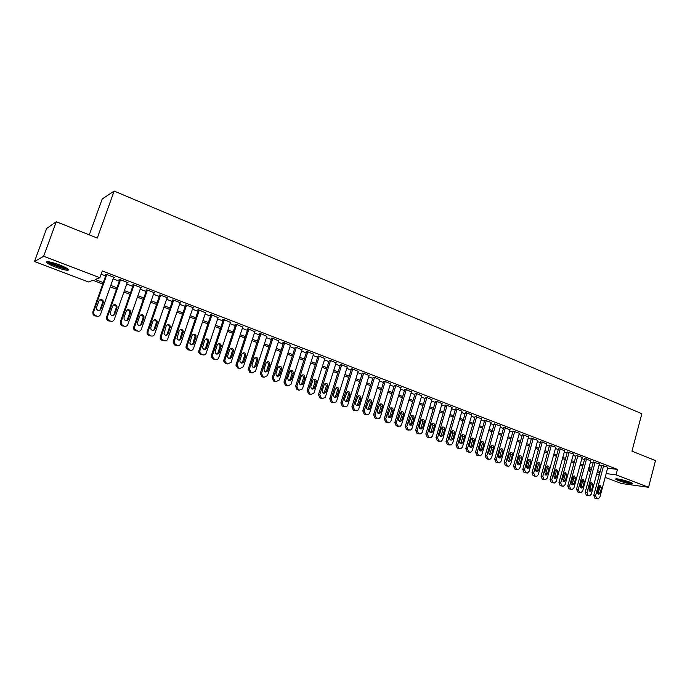 <?xml version="1.0" encoding="UTF-8"?>
<svg xmlns="http://www.w3.org/2000/svg" width="690" height="690" viewBox="0 0 690 690"><rect width="100%" height="100%" fill="white"/><g stroke="black" fill="none" stroke-linecap="round" stroke-linejoin="round"><path stroke-width="1.03" d="M59.607 264.951C67.284 268.065 69.992 269.842 67.715 270.282C65.084 270.161 60.996 269.074 55.424 267.021C47.705 263.916 44.979 262.122 47.239 261.648C49.887 261.786 54.01 262.881 59.607 264.951M629.91 482.129C632.385 483.095 633.222 483.673 632.402 483.854C629.22 483.768 624.588 482.672 618.507 480.568C615.998 479.593 615.152 479.015 615.98 478.825C619.154 478.912 623.803 480.016 629.91 482.129M89.286 234.876L102.198 199.005L114.143 191.061L641.847 413.715L631.971 451.191L655.5 460.566L648.566 487.287L621.328 483.483L605.164 477.368M599.213 475.117L596.66 474.151M590.683 471.891L589.415 471.408L590.761 471.589M590.053 469.01L589.415 471.408M102.776 284.004L92.969 280.278L88.475 281.943L34.5 261.527L43.651 256.257L99.869 277.734L95.125 279.485L103.276 282.589M43.651 256.257L56.287 221.732L46.627 228.502L34.5 261.527M113.522 277.682L114.402 277.406L106.165 274.24L105.354 274.542L106.044 274.81M127.124 282.9L127.986 282.633L119.853 279.502L119.008 279.786L119.68 280.045M140.579 288.032L141.424 287.79L133.386 284.703L132.497 284.97L133.17 285.229M153.879 293.112L154.698 292.896L146.754 289.843L145.832 290.093L146.496 290.352M167.014 298.123L167.817 297.942L159.959 294.923L159.011 295.156L159.666 295.406M180.004 303.091L180.789 302.927L173.026 299.943L172.034 300.159L172.681 300.409M192.838 307.999L193.605 307.852L185.929 304.902L184.911 305.109L185.558 305.351M205.525 312.855L198.694 309.81L197.642 310L198.28 310.241M218.075 317.659L211.312 314.666L210.234 314.838L210.855 315.08M230.477 322.403L223.784 319.461L222.672 319.617L223.293 319.858M242.733 327.103L236.118 324.197L234.98 324.343L235.592 324.576M254.86 331.752L248.314 328.889L247.149 329.018L247.753 329.251M266.858 336.341L260.372 333.529L259.181 333.641L259.776 333.874M278.708 340.886L272.3 338.109L271.075 338.212L271.67 338.436M290.438 345.388L284.09 342.645L282.848 342.732L283.426 342.956M302.039 349.83L295.76 347.13L295.061 347.424M313.51 354.229L307.3 351.564L306.567 351.848M324.861 358.584L318.711 355.954L317.952 356.221M336.09 362.888L330.001 360.292L329.216 360.551M347.191 367.149L341.171 364.587L340.36 364.829M358.188 371.367L352.219 368.839L351.374 369.064M369.055 375.541L363.156 373.04L362.285 373.255M379.811 379.673L373.971 377.197L373.074 377.396M390.462 383.752L384.675 381.32L383.752 381.501M400.994 387.797L395.275 385.391L394.318 385.563M411.421 391.799L405.755 389.419L404.78 389.583M421.737 395.758L416.13 393.412L415.13 393.559M431.949 399.683L426.403 397.354L425.376 397.492M442.057 403.564L436.563 401.261L435.511 401.39M452.062 407.402L446.62 405.134L445.55 405.246M461.972 411.206L456.582 408.963L455.486 409.058M471.779 414.975L466.44 412.749L465.319 412.836M481.482 418.701L475.056 416.579M491.09 422.392L484.699 420.288M500.612 426.041L494.247 423.953M510.031 429.663L503.7 427.584M519.363 433.242L513.058 431.181M528.6 436.796L522.321 434.743M537.743 440.306L531.498 438.262M546.808 443.791L540.589 441.755M555.778 447.232L549.594 445.214M564.67 450.648L558.512 448.638M573.476 454.029L567.344 452.036M582.196 457.375L576.09 455.391M590.83 460.696L584.758 458.721M599.386 463.982L593.34 462.024M607.605 468.2L617.472 469.407L102.284 270.937L99.869 277.734M101.128 274.197L105.639 275.931M113.126 278.803L119.292 281.166M126.736 284.021L132.782 286.341M140.182 289.179L146.108 291.456M153.473 294.276L159.287 296.51M166.601 299.322L172.31 301.504M179.59 304.299L185.187 306.446M192.424 309.224L197.909 311.328M205.111 314.088L210.493 316.158M217.652 318.901L222.93 320.928M230.055 323.662L235.238 325.646M242.319 328.371L247.399 330.312M254.446 333.02L259.431 334.935M266.435 337.617L271.325 339.497M278.294 342.171L283.09 344.008M290.024 346.665L294.725 348.476M301.625 351.124L306.239 352.892M313.105 355.523L317.624 357.256M324.455 359.878L328.889 361.577M335.685 364.182L340.032 365.855M346.794 368.443L351.063 370.082M357.782 372.66L361.965 374.273M368.658 376.835L372.764 378.413M379.422 380.966L383.442 382.51M390.066 385.046L394.016 386.564M400.605 389.091L404.478 390.575M411.033 393.093L414.828 394.551M421.357 397.052L425.075 398.484M431.569 400.968L435.218 402.373M441.678 404.849L445.257 406.22M451.691 408.687L455.202 410.033M461.593 412.491L465.034 413.81M471.399 416.251L474.78 417.545M481.111 419.977L484.423 421.245M490.728 423.669L493.971 424.911M500.241 427.317L503.424 428.542M509.668 430.931L512.791 432.13M519.001 434.51L522.054 435.683M528.247 438.055L531.24 439.211M537.398 441.574L540.33 442.695M546.463 445.05L549.335 446.154M555.433 448.491L558.253 449.57M564.325 451.898L567.085 452.959M573.131 455.279L575.84 456.314M581.851 458.626L584.508 459.643M590.493 461.938L593.09 462.938M599.058 465.224L601.594 466.199M607.864 467.242L601.844 465.293M56.287 221.732L97.29 238.067L114.143 191.061M617.472 469.407L616.023 474.858L648.566 487.287M606.174 473.582L616.023 474.858M110.779 285.436L116.955 287.79M124.416 290.628L130.47 292.931M137.888 295.751L143.831 298.011M151.205 300.814L157.035 303.031M164.367 305.825L170.085 307.999M177.373 310.767L182.988 312.906M190.242 315.666L195.736 317.754M202.955 320.496L208.346 322.549M215.522 325.283L220.809 327.293M227.95 330.01L233.134 331.976M240.232 334.676L245.321 336.616M252.385 339.299L257.379 341.196M264.399 343.87L269.298 345.733M276.285 348.39L281.08 350.218M288.032 352.857L292.741 354.651M299.658 357.282L304.273 359.041M311.156 361.655L315.684 363.38M322.523 365.985L326.974 367.675M333.779 370.263L338.135 371.919M344.905 374.498L349.183 376.119M355.919 378.681L360.111 380.276M366.813 382.829L370.927 384.39M377.594 386.926L381.63 388.461M388.263 390.988L392.213 392.489M398.82 394.999L402.701 396.474M409.265 398.975L413.069 400.424M419.606 402.908L423.332 404.323M429.836 406.798L433.493 408.187M439.97 410.654L443.549 412.016M449.992 414.466L453.511 415.803M459.92 418.244L463.37 419.555M469.743 421.978L473.124 423.263M479.472 425.678L482.784 426.938M489.098 429.344L492.35 430.577M498.637 432.966L501.82 434.183M508.073 436.563L511.195 437.745M517.422 440.116L520.484 441.281M526.677 443.636L529.678 444.774M535.845 447.12L538.786 448.241M544.928 450.579L547.808 451.674M553.915 453.994L556.744 455.072M562.824 457.384L565.593 458.436M571.648 460.739L574.356 461.774M580.385 464.06L583.033 465.069M589.036 467.354L591.641 468.346M597.609 470.615L600.153 471.581M599.852 472.728L597.298 471.762M591.33 469.493L588.725 468.51M582.722 466.224L580.066 465.224M574.037 462.93L571.329 461.903M565.274 459.6L562.505 458.548M556.416 456.245L553.596 455.167M547.481 452.847L544.6 451.752M538.459 449.423L535.518 448.302M529.351 445.964L526.349 444.826M520.148 442.471L517.086 441.307M510.859 438.944L507.736 437.753M501.475 435.381L498.292 434.174M492.005 431.785L488.753 430.551M482.439 428.154L479.119 426.894M472.771 424.479L469.39 423.194M463.007 420.779L459.557 419.468M453.149 417.036L449.63 415.699M443.187 413.25L439.599 411.887M433.13 409.429L429.465 408.04M422.961 405.573L419.227 404.15M412.698 401.675L408.885 400.226M402.322 397.733L398.44 396.258M391.834 393.748L387.875 392.248M381.242 389.729L377.206 388.194M370.539 385.667L366.416 384.106M359.714 381.561L355.523 379.966M348.786 377.404L344.5 375.783M337.729 373.212L333.373 371.556M326.56 368.969L322.118 367.278M315.27 364.682L310.741 362.966M303.859 360.353L299.236 358.593M292.319 355.971L287.609 354.177M280.657 351.538L275.853 349.718M268.867 347.061L263.968 345.207M256.939 342.533L251.945 340.636M244.881 337.962L239.792 336.021M232.685 333.33L227.493 331.355M220.36 328.647L215.064 326.637M207.888 323.912L202.489 321.868M195.27 319.125L189.776 317.038M182.514 314.278L176.907 312.147M169.611 309.379L163.892 307.205M156.552 304.419L150.722 302.211M143.347 299.408L137.405 297.149M129.979 294.337L123.924 292.034M116.455 289.196L110.279 286.85M597.126 472.409L599.843 472.762M113.755 277.156L113.565 277.699M607.89 467.13L599.852 497.283L598.135 498.939L596.712 498.542L595.591 495.722L603.664 465.509M601.87 465.181L593.78 495.437L595.591 495.722M600.136 493.065L598.782 494.385L597.411 492.065L598.808 486.812L600.136 485.51L601.533 487.83L600.136 493.065L598.316 492.789L597.669 493.816M599.446 485.803L599.714 487.554L598.316 492.789M596.272 498.637L594.901 498.24L593.78 495.437M631.281 482.69C628.297 482.483 624.364 481.534 619.491 479.835L617.377 478.869M619.689 479.24L629.082 481.818M616.644 478.808L618.766 479.731C623.924 481.551 628.323 482.646 631.945 483.017M67.335 268.557L67.292 268.574C65.481 269.393 51.474 264.615 48.723 262.226L48.231 261.717M50.008 262.019C54.967 264.788 60.228 266.676 65.783 267.668M47.369 261.829C50.275 264.339 64.506 269.393 68.034 269.186L68.181 269.178M599.42 463.878L591.304 494.152L589.588 495.808L588.13 495.411L586.992 492.574L595.151 462.231M593.366 461.912L585.198 492.289L586.992 492.574M591.589 489.917L590.235 491.237L588.829 488.9L590.252 483.63L591.572 482.327L592.995 484.656L591.589 489.917L589.778 489.641L589.113 490.685M590.899 482.603L591.192 484.389L589.778 489.641M587.725 495.524L586.327 495.118L585.198 492.289M590.864 460.584L582.662 490.995L580.954 492.651L579.462 492.246L578.315 489.4L586.552 458.928M584.784 458.609L576.53 489.124L578.315 489.4M582.955 486.735L581.601 488.054L580.178 485.717L581.601 480.421L582.921 479.11L584.378 481.456L582.955 486.735L581.161 486.467L580.471 487.52M582.274 479.377L582.584 481.197L581.161 486.467M579.1 492.367L577.677 491.961L576.53 489.124M582.222 457.263L573.951 487.804L572.243 489.46L570.716 489.055L569.561 486.191L577.875 455.59M576.124 455.279L567.784 485.924L569.561 486.191M574.244 483.526L572.89 484.846L571.432 482.491L572.881 477.178L574.192 475.867L575.676 478.222L574.244 483.526L572.459 483.259L571.751 484.328M573.571 476.117L573.899 477.963L572.459 483.259M570.389 489.184L568.94 488.779L567.784 485.924M573.502 453.908L565.144 484.578L563.445 486.243L561.884 485.838L560.72 482.957L569.112 452.226M567.37 451.916L558.952 482.69L560.72 482.957M565.446 480.283L564.101 481.611L562.609 479.24L564.066 473.901L565.377 472.59L566.895 474.953L565.446 480.283L563.678 480.024L562.945 481.111M564.782 472.831L565.127 474.711L563.678 480.024M561.591 485.976L560.125 485.562L558.952 482.69M564.705 450.527L556.261 481.327L554.562 482.991L552.966 482.586L551.793 479.688L560.271 448.828M558.546 448.517L550.042 479.429L551.793 479.688M556.563 477.014L555.226 478.334L553.699 475.953L555.174 470.597L556.476 469.278L558.029 471.658L556.563 477.014L554.812 476.764L554.061 477.851M555.907 469.511L556.269 471.417L554.812 476.764M552.716 482.733L551.215 482.319L550.042 479.429M555.812 447.111L547.291 478.041L545.6 479.705L543.962 479.3L542.78 476.385L551.336 445.386M549.628 445.093L541.038 476.135L542.78 476.385M547.593 473.702L546.264 475.031L544.703 472.641L546.195 467.259L547.481 465.94C548.731 466 549.266 466.802 549.076 468.329L547.593 473.702L545.85 473.461L545.083 474.573M546.946 466.164L547.334 468.096L545.85 473.461M543.755 479.464L542.228 479.041L541.038 476.135M546.842 443.661L538.235 474.729L536.553 476.393L534.879 475.979L533.672 473.055L542.323 441.928M540.624 441.635L531.956 472.814L533.672 473.055M538.545 470.373L537.217 471.701C535.966 471.624 535.431 470.822 535.621 469.295L537.13 463.887L538.407 462.576C539.684 462.619 540.227 463.413 540.037 464.974L538.545 470.373L536.811 470.132L536.027 471.253M537.898 462.783L538.312 464.75L536.811 470.132M534.698 476.152L533.154 475.729L531.956 472.814M537.786 440.177L529.092 471.374L527.427 473.047L525.694 472.633L524.486 469.692L533.223 438.426M531.542 438.133L522.779 469.45L524.486 469.692M529.403 467.001L528.091 468.329C526.806 468.268 526.263 467.466 526.453 465.914L527.971 460.489L529.239 459.169C530.541 459.195 531.102 459.997 530.912 461.575L529.403 467.001L527.686 466.768L526.875 467.906M528.764 459.368L529.195 461.36L527.686 466.768M525.564 472.814L523.986 472.391L522.779 469.45M528.635 436.658L519.855 467.993L518.207 469.666L516.431 469.252L515.206 466.293L524.029 434.89M522.365 434.605L513.515 466.061L515.206 466.293M520.165 463.602L518.871 464.922C517.56 464.888 517 464.077 517.19 462.498L518.725 457.047L519.975 455.736C521.312 455.745 521.882 456.547 521.692 458.151L520.165 463.602L518.466 463.378L517.638 464.517M519.536 455.918L519.993 457.944L518.466 463.378M516.336 469.45L514.731 469.01L513.515 466.061M519.398 433.113L510.531 464.577L508.892 466.25L507.072 465.836L505.83 462.861L514.749 431.319M513.093 431.043L504.157 462.636L505.83 462.861M510.841 460.161L509.565 461.489C508.22 461.472 507.65 460.661 507.84 459.057L509.393 453.58L510.626 452.269C511.989 452.252 512.575 453.063 512.385 454.693L510.841 460.161L509.16 459.945L508.306 461.101M510.22 452.433L510.704 454.494L509.16 459.945M507.021 466.043L505.391 465.603L504.157 462.636M510.065 429.525L501.113 461.136L499.5 462.8L497.619 462.386L496.369 459.393L505.373 427.714M503.734 427.446L494.704 459.178L496.369 459.393M501.432 456.694L500.164 458.013C498.792 458.022 498.206 457.203 498.396 455.573L499.957 450.07L501.173 448.767C502.57 448.733 503.174 449.544 502.984 451.2L501.432 456.694L499.758 456.487L498.887 457.651M500.811 448.923L501.32 451.001L499.758 456.487M497.619 462.611L495.955 462.162L494.704 459.178M500.647 425.903L491.599 457.651L490.012 459.316L488.072 458.902L486.804 455.892L495.903 424.074M494.282 423.807L485.165 455.685L486.804 455.892M491.918 453.192L490.676 454.512C489.279 454.538 488.667 453.718 488.856 452.062L490.435 446.534L491.634 445.231C493.057 445.171 493.678 445.982 493.497 447.672L491.918 453.192L490.271 452.985L489.374 454.167M491.306 445.369L491.841 447.482L490.271 452.985M488.115 459.135L486.424 458.695L485.165 455.685M491.133 422.246L481.991 454.132L480.43 455.788L478.429 455.391L477.152 452.364L486.338 420.4M484.742 420.141L475.522 452.157L477.152 452.364M482.319 449.647L481.094 450.967C479.662 451.018 479.041 450.199 479.222 448.509L480.818 442.954L481.991 441.66C483.449 441.574 484.087 442.385 483.906 444.11L482.319 449.647L480.68 449.457L479.766 450.648M481.706 441.781L482.267 443.929L480.68 449.457M478.524 455.633L476.799 455.184L475.522 452.157M481.525 418.545L472.288 450.579L470.761 452.226L468.683 451.838L467.397 448.793L476.686 416.691M475.1 416.432L465.793 448.595L467.397 448.793M472.616 446.076L471.425 447.387C469.95 447.465 469.312 446.646 469.493 444.921L471.106 439.349L472.245 438.064C473.737 437.934 474.401 438.754 474.228 440.505L472.616 446.076L471.003 445.895L470.062 447.094M472.012 438.159L472.598 440.341L471.003 445.895M468.838 452.088L467.078 451.639L465.793 448.595M471.822 414.819L462.49 446.991L460.989 448.629L458.85 448.241L457.548 445.179L466.932 412.939M465.362 412.68L455.961 444.998L457.548 445.179M462.818 442.463L461.653 443.765C460.152 443.886 459.488 443.058 459.661 441.298L461.291 435.701L462.404 434.424C463.93 434.26 464.611 435.079 464.439 436.873L462.818 442.463L461.222 442.29L460.264 443.498M462.222 434.502L462.835 436.71L461.222 442.29M459.048 448.509L457.254 448.052L455.961 444.998M462.015 411.05L452.588 443.368L451.131 444.99L448.914 444.619L447.603 441.54L457.073 409.153M455.529 408.903L446.025 441.367L447.603 441.54M452.925 438.814L451.795 440.108C450.242 440.263 449.561 439.444 449.733 437.641L451.381 432.018L452.459 430.758C454.029 430.551 454.727 431.362 454.563 433.199L452.925 438.814L451.338 438.65L450.363 439.866M452.33 430.81L452.976 433.044L451.338 438.65M449.164 444.895L447.336 444.438L446.025 441.367M452.114 407.238L442.583 439.703L441.177 441.315L438.875 440.953L437.546 437.857L447.12 405.323M445.593 405.082L435.994 437.693L437.546 437.857M442.928 435.131L441.833 436.408C440.246 436.606 439.539 435.787 439.703 433.95L441.367 428.292L442.402 427.05C444.015 426.8 444.74 427.61 444.584 429.49L442.928 435.131L441.359 434.976L440.358 436.201M442.342 427.076L443.014 429.344L441.359 434.976M439.185 441.246L437.313 440.781L435.994 437.693M442.109 403.391L432.483 436.002L431.129 437.589L428.731 437.253L427.395 434.139L437.072 401.459M435.562 401.218L425.851 433.984L427.395 434.139M432.828 431.414L431.776 432.665C430.146 432.915 429.413 432.095 429.568 430.215L431.25 424.531L432.242 423.315C433.898 423.005 434.648 423.815 434.502 425.739L432.828 431.414L431.276 431.259L430.258 432.501M432.242 423.306L432.949 425.609L431.276 431.259M429.102 437.555L427.188 437.089L425.851 433.984M432 399.51L422.271 432.268L420.978 433.829L418.485 433.518L417.131 430.379L426.912 397.552M425.428 397.319L415.613 430.232L417.131 430.379M422.625 427.653L421.616 428.878C419.943 429.189 419.184 428.378 419.33 426.437L421.029 420.736L421.97 419.537C423.669 419.175 424.454 419.977 424.315 421.952L422.625 427.653L421.09 427.507L420.055 428.757M422.047 419.503L422.78 421.832L421.09 427.507M418.916 433.829L416.958 433.363L415.613 430.232M421.788 395.586L411.964 428.49L410.731 430.017L408.126 429.741L406.764 426.584L416.648 393.611M415.182 393.378L405.263 426.446L406.764 426.584M412.31 423.85L411.361 425.057C409.644 425.428 408.851 424.617 408.989 422.625L411.594 415.734C413.336 415.302 414.147 416.096 414.026 418.131L412.31 423.85L410.8 423.72L409.739 424.98M411.74 415.656L412.508 418.011L410.8 423.72M408.627 430.068L406.626 429.594L405.263 426.446M411.473 391.618L401.537 424.678L400.381 426.161L397.673 425.928L396.293 422.754L406.281 389.617M404.832 389.393L394.809 422.625L396.293 422.754M401.899 420.012L401.002 421.185C399.234 421.625 398.415 420.822 398.535 418.778L401.097 411.896C402.891 411.387 403.736 412.172 403.624 414.267L401.899 420.012L400.407 419.891L399.32 421.159M401.321 411.766L402.132 414.155L400.407 419.891M398.225 426.265L396.189 425.79L394.809 422.625M401.054 387.608L391.006 420.822L389.936 422.254L387.099 422.064L385.701 418.873L395.801 385.589M394.378 385.374L384.244 418.752L385.701 418.873M391.368 416.13L390.549 417.26C388.729 417.786 387.866 416.993 387.978 414.88L390.488 408.023C392.334 407.419 393.205 408.204 393.119 410.36L391.368 416.13L389.902 416.018L388.798 417.295M390.799 407.842L391.644 410.265L389.902 416.018M387.728 422.418L385.632 421.944L384.244 418.752M390.523 383.562L380.371 416.924L379.388 418.304L376.412 418.175L375.006 414.957L385.21 381.518M383.812 381.303L373.566 414.854L375.006 414.957M380.733 412.215L379.983 413.293C378.111 413.914 377.223 413.138 377.309 410.947L379.767 404.116C381.656 403.417 382.571 404.185 382.502 406.41L380.733 412.215L379.284 412.111L378.163 413.388M380.164 403.874L381.044 406.324L379.284 412.111M377.111 418.528L374.972 418.054L373.566 414.854M379.88 379.466L369.616 412.982L368.736 414.293L365.622 414.233L364.199 410.998L374.515 377.404M373.135 377.197L362.776 410.904L364.199 410.998M369.987 408.247L369.314 409.265C367.39 409.998 366.459 409.23 366.519 406.971L368.926 400.174C370.858 399.372 371.807 400.122 371.772 402.425L369.987 408.247L368.555 408.161L367.416 409.446M369.417 399.864L370.34 402.348L368.555 408.161M366.39 414.604L364.199 414.129L362.776 410.904M369.124 375.334L358.748 409.006L357.972 410.222L354.712 410.257L353.271 406.997L363.699 373.247M362.345 373.04L351.874 406.91L353.271 406.997M359.119 404.245L358.533 405.194C356.566 406.048 355.591 405.297 355.617 402.96L357.963 396.215C359.947 395.284 360.93 396.008 360.922 398.397L359.119 404.245L357.713 404.168L356.558 405.461M358.559 395.819L359.516 398.328L357.713 404.168M355.557 410.636L353.315 410.153L351.874 406.91M358.248 371.151L347.769 404.987L347.105 406.091L344.793 406.634L343.68 406.229L342.231 402.96L352.771 369.047M351.443 368.848L340.86 402.882L342.231 402.96M348.139 400.2L347.639 401.054C345.621 402.046 344.612 401.33 344.603 398.898L346.88 392.213C348.907 391.144 349.934 391.851 349.968 394.318L348.139 400.2L346.76 400.131L345.578 401.433M347.579 391.722L348.579 394.266L346.76 400.131M344.612 406.626L342.309 406.143L340.86 402.882M347.26 366.933L336.668 400.916L336.116 401.899L333.658 402.572L332.537 402.166L331.071 398.872L341.723 364.803M340.429 364.605L329.716 398.803L331.071 398.872M337.048 396.112L336.634 396.862C334.581 398.009 333.52 397.319 333.468 394.792L335.676 388.185C337.738 386.969 338.807 387.633 338.885 390.204L337.048 396.112L335.685 396.051L334.486 397.362M336.478 387.582L337.522 390.161L335.685 396.051M333.546 402.563L331.183 402.089L329.716 398.803M336.159 362.664L325.447 396.81L325.016 397.638L322.403 398.466L321.273 398.052L319.789 394.74L330.562 360.508M329.285 360.318L318.461 394.68L319.789 394.74M325.827 391.98L325.507 392.61C323.42 393.93 322.325 393.274 322.213 390.644L324.36 384.132C326.448 382.743 327.56 383.373 327.69 386.038L325.827 391.98L324.49 391.929L323.274 393.248M325.257 383.399L326.353 386.012L324.49 391.929M322.368 398.466L319.944 397.992L318.461 394.68M324.938 358.352L314.097 392.662L313.795 393.317L311.026 394.318L309.888 393.895L308.387 390.566L319.28 356.169M318.03 355.98L307.085 390.523L308.387 390.566M314.493 387.797L314.261 388.298C312.147 389.798 311.009 389.186 310.836 386.452L312.915 380.043C315.028 378.474 316.175 379.069 316.374 381.837L314.493 387.797L313.174 387.763L311.94 389.082M313.916 379.172L315.054 381.812L313.174 387.763M311.052 394.326L308.577 393.843L307.085 390.523M313.588 353.987L302.436 388.927L299.529 390.117L298.373 389.695L296.855 386.34L307.869 351.788M306.653 351.598L295.579 386.314L296.855 386.34M303.031 383.58L302.884 383.925C300.762 385.624 299.581 385.055 299.331 382.217L301.358 375.929C303.471 374.161 304.661 374.713 304.937 377.585L303.031 383.58L301.737 383.554L300.486 384.873M302.453 374.903L303.643 377.568L301.737 383.554M299.589 390.143L297.088 389.652L295.579 386.314M302.116 349.571L290.947 384.477L287.903 385.882L286.73 385.451L285.194 382.079L296.338 347.355M295.147 347.165L283.944 382.053L285.194 382.079M291.439 379.302L291.37 379.491C289.257 381.398 288.032 380.88 287.704 377.93L289.688 371.772C291.784 369.805 293.017 370.306 293.371 373.281L291.439 379.302L290.18 379.293L288.912 380.621M290.852 370.582L292.103 373.281L290.18 379.293M288.006 385.917L285.479 385.417L283.944 382.053M290.524 345.121L279.312 379.957L276.147 381.587L274.965 381.156L273.387 377.844L284.677 342.87M283.521 342.689L272.188 377.749L273.413 377.758M279.726 374.989L279.717 374.998C277.656 377.12 276.397 376.662 275.931 373.644L277.906 367.537C280.002 365.415 281.253 365.881 281.675 368.934L279.726 374.989L278.484 374.989L277.207 376.326M279.131 366.218L280.433 368.952L278.484 374.989M276.293 381.639L273.732 381.139L272.188 377.749M278.803 340.61L267.47 375.584L264.261 377.257L263.062 376.818L261.493 373.394L272.895 338.341M271.765 338.152L260.303 373.402L261.493 373.394M267.875 370.625C265.917 372.747 264.624 372.35 264.003 369.443L266.038 363.121C268.048 361.008 269.333 361.422 269.894 364.372L267.875 370.625L266.668 370.634L265.374 371.97M267.28 361.802L268.677 364.406L266.668 370.634M264.261 377.257L261.864 376.809L260.303 373.402M266.944 336.056L255.49 371.194L252.238 372.867L251.031 372.428L249.444 368.986L260.975 333.753M259.871 333.572L248.279 369.003L249.444 368.986M255.904 366.209C254.041 368.313 252.721 367.977 251.945 365.2L254.041 358.662C255.956 356.558 257.267 356.92 257.974 359.757L255.904 366.209L254.714 366.235L253.411 367.572M255.291 357.342L256.792 359.792L254.714 366.235M252.238 372.867L249.858 372.436L248.279 369.003M254.964 331.442L243.372 366.761L240.086 368.434L238.861 367.986L237.119 365.321L237.265 364.527L248.918 329.121M247.857 328.94L236.118 364.553L237.265 364.527M243.786 361.741C242.018 363.837 240.681 363.552 239.775 360.905L241.905 354.151C243.734 352.064 245.062 352.374 245.907 355.083L243.786 361.741L242.63 361.784L241.319 363.13M243.165 352.832L244.752 355.143L242.63 361.784M240.086 368.434L237.722 368.003L235.98 365.346L236.118 364.553M242.846 326.784L231.115 362.276L227.795 363.949L226.562 363.501L224.793 361.043L224.94 360.007L236.73 324.438M235.695 324.257L223.827 360.051L224.94 360.007M231.538 357.23C229.856 359.3 228.502 359.067 227.476 356.558L229.641 349.597C231.374 347.519 232.728 347.777 233.694 350.365L231.538 357.23L230.408 357.282L229.097 358.628M230.9 348.269L232.565 350.434L230.408 357.282M227.795 363.949L225.44 363.527L223.689 361.077L223.827 360.051M230.581 322.075L218.721 357.739C218.049 359.248 216.936 359.809 215.366 359.412L214.116 358.955L212.347 356.696L212.477 355.445L224.405 319.694M223.405 319.513L211.39 355.505L212.477 355.445M219.153 352.668C217.548 354.703 216.177 354.531 215.056 352.142L217.229 344.983C218.894 342.93 220.257 343.137 221.326 345.604L219.153 352.668L218.057 352.728L216.729 354.082M218.497 343.655L220.222 345.69L218.057 352.728M215.366 359.412L213.029 359.007L211.269 356.739L211.39 355.505M218.187 317.305L206.189 353.151C205.508 354.669 204.378 355.229 202.791 354.832L201.523 354.367L199.772 352.28L199.867 350.831L211.934 314.907M210.976 314.718L198.815 350.899L199.867 350.831M206.621 348.045C205.085 350.063 203.714 349.934 202.498 347.674L204.68 340.317C206.267 338.29 207.647 338.454 208.811 340.8L206.621 348.045L205.551 348.122L204.231 349.476M205.939 338.988L207.733 340.895L205.551 348.122M202.791 354.832L200.471 354.427L198.72 352.34L198.815 350.899M205.655 312.484L193.511 348.502C192.821 350.037 191.682 350.598 190.078 350.192L187.059 347.795L187.119 346.164L199.332 310.06M198.41 309.862L186.093 346.242L187.119 346.164M193.95 343.379C192.484 345.362 191.104 345.285 189.81 343.128L191.984 335.599C193.511 333.598 194.891 333.71 196.141 335.952L193.95 343.379L192.915 343.465L191.587 344.819M193.243 334.271L195.097 336.065L192.915 343.465M190.078 350.192L187.766 349.796L186.041 347.872L186.093 346.242M192.967 307.611L180.685 343.81C179.987 345.345 178.831 345.906 177.209 345.492L174.208 343.249L174.216 341.438L186.576 305.153M185.688 304.954L173.233 341.541L174.216 341.438M181.134 338.652C179.719 340.61 178.331 340.567 176.976 338.531L179.141 330.821C180.608 328.845 181.996 328.923 183.316 331.053L181.134 338.652L180.125 338.755L178.805 340.11M180.4 329.501L182.307 331.183L180.125 338.755M177.209 345.492L174.924 345.112L173.225 343.335L173.233 341.541M180.142 302.677L167.713 339.057C167.006 340.601 165.833 341.162 164.194 340.748L161.219 338.626L161.167 336.66L173.673 300.193M172.828 299.986L160.218 336.772L161.167 336.66M168.162 333.874C166.799 335.806 165.419 335.797 164.004 333.856L166.152 325.999C167.567 324.041 168.964 324.084 170.335 326.12L168.162 333.874L165.876 335.34M167.394 324.68L169.361 326.258L169.352 327.681L167.187 333.995M164.194 340.748L161.926 340.368L160.261 338.738L160.218 336.772M167.161 297.692L154.586 334.253C153.879 335.806 152.688 336.366 151.032 335.944L148.074 333.943L147.971 331.83L160.623 295.173M159.821 294.958L147.048 331.959L147.971 331.83M155.043 329.035C153.723 330.95 152.335 330.976 150.877 329.121L150.817 327.483L153.008 321.109C154.379 319.185 155.776 319.194 157.208 321.135L157.234 322.679L155.043 329.035L152.8 330.519M154.241 319.798L156.259 321.29L156.285 322.834L154.103 329.173M151.032 335.944L148.781 335.573L147.151 334.064L147.048 331.959M154.034 292.646L141.312 329.389C140.588 330.95 139.389 331.511 137.707 331.088L134.774 329.182L134.61 326.939L147.418 290.093M146.66 289.869L133.722 327.077L134.61 326.939M141.769 324.145C140.493 326.034 139.104 326.085 137.595 324.317L137.491 322.566L139.716 316.167C141.045 314.261 142.442 314.243 143.917 316.098L143.986 317.754L141.769 324.145L139.578 325.637M140.924 314.864L143.011 316.27L143.072 317.926L140.863 324.3M137.707 331.088L135.473 330.726L133.886 329.32L133.722 327.077M140.751 287.54L127.874 324.473C127.141 326.034 125.925 326.603 124.226 326.163L121.319 324.352L121.095 321.988L134.05 284.961M133.351 284.711L120.241 322.144L121.095 321.988M128.34 319.203C127.098 321.057 125.701 321.143 124.166 319.453L124.01 317.598L126.261 311.164C127.555 309.284 128.952 309.232 130.47 311.018L130.583 312.777L128.34 319.203L126.201 320.686M127.443 309.879L129.599 311.207L129.703 312.958L127.469 319.366M124.226 326.163L122.018 325.818L120.465 324.507L120.241 322.144M127.314 282.365L114.281 319.496C113.539 321.066 112.306 321.635 110.59 321.186L107.7 319.461L107.416 316.977L120.534 279.761M119.879 279.51L106.605 317.159L107.416 316.977M114.747 314.192C113.539 316.029 112.142 316.141 110.564 314.511L110.365 312.579L112.642 306.11C113.91 304.247 115.316 304.169 116.869 305.877L117.024 307.731L114.747 314.192L112.677 315.684M113.798 304.833L116.024 306.084L116.179 307.93L113.919 314.373M110.59 321.186L108.399 320.85L106.881 319.625L106.605 317.159M113.712 277.139L100.516 314.459C99.774 316.037 98.523 316.606 96.79 316.158L93.918 314.493L93.581 311.915L106.855 274.499M106.234 274.266L92.796 312.104L93.581 311.915M100.999 309.12C99.809 310.949 98.411 311.078 96.807 309.508L96.566 307.49L98.868 300.987C100.102 299.141 101.508 299.046 103.095 300.693L103.293 302.634L100.999 309.12L98.998 310.621M99.981 299.736L102.293 300.918L102.491 302.85L100.197 309.318M96.79 316.158L94.616 315.83L93.141 314.674L92.796 312.104M595.755 498.551L597.566 498.853M594.901 498.24L596.712 498.542M601.533 487.83L599.714 487.554M587.19 495.429L588.993 495.722M586.327 495.118L588.13 495.411M592.995 484.656L591.192 484.389M578.539 492.281L580.333 492.565M577.677 491.961L579.462 492.246M584.378 481.456L582.584 481.197M569.819 489.098L571.596 489.374M568.94 488.779L570.716 489.055M575.676 478.222L573.899 477.963M561.005 485.889L562.773 486.157M560.125 485.562L561.884 485.838M566.895 474.953L565.127 474.711M552.112 482.646L553.863 482.905M551.215 482.319L552.966 482.586M558.029 471.658L556.269 471.417M543.134 479.369L544.867 479.628M542.228 479.041L543.962 479.3M549.076 468.329L547.334 468.096M534.069 476.066L535.785 476.316M533.154 475.729L534.879 475.979M540.037 464.974L538.312 464.75M524.909 472.728L526.617 472.969M523.986 472.391L525.694 472.633M530.912 461.575L529.195 461.36M515.663 469.355L517.362 469.588M514.731 469.01L516.431 469.252M521.692 458.151L519.993 457.944M506.331 465.948L508.013 466.181M505.391 465.603L507.072 465.836M512.385 454.693L510.704 454.494M496.904 462.516L498.568 462.731M495.955 462.162L497.619 462.386M502.984 451.2L501.32 451.001M487.382 459.04L489.029 459.255M486.424 458.695L488.072 458.902M493.497 447.672L491.841 447.482M477.765 455.529L479.395 455.736M476.799 455.184L478.429 455.391M483.906 444.11L482.267 443.929M468.053 451.993L469.666 452.192M467.078 451.639L468.683 451.838M474.228 440.505L472.598 440.341M458.238 448.414L459.833 448.604M457.254 448.052L458.85 448.241M464.439 436.873L462.835 436.71M448.327 444.8L449.906 444.981M447.336 444.438L448.914 444.619M454.563 433.199L452.976 433.044M438.322 441.152L439.884 441.324M437.313 440.781L438.875 440.953M444.584 429.49L443.014 429.344M428.205 437.46L429.749 437.632M427.188 437.089L428.731 437.253M434.502 425.739L432.949 425.609M417.985 433.734L419.511 433.898M416.958 433.363L418.485 433.518M424.315 421.952L422.78 421.832M407.669 429.974L409.17 430.12M406.626 429.594L408.126 429.741M414.026 418.131L412.508 418.011M397.233 426.17L398.716 426.308M396.189 425.79L397.673 425.928M403.624 414.267L402.132 414.155M386.693 422.323L388.16 422.453M385.632 421.944L387.099 422.064M393.119 410.36L391.644 410.265M376.05 418.442L377.49 418.563M374.972 418.054L376.412 418.175M382.502 406.41L381.044 406.324M365.286 414.518L366.709 414.63M364.199 414.129L365.622 414.233M371.772 402.425L370.34 402.348M354.41 410.55L355.807 410.654M353.315 410.153L354.712 410.257M360.922 398.397L359.516 398.328M343.413 406.548L344.793 406.634M342.309 406.143L343.68 406.229M349.968 394.318L348.579 394.266M332.304 402.494L333.658 402.572M331.183 402.089L332.537 402.166M338.885 390.204L337.522 390.161M321.074 398.397L322.403 398.466M319.944 397.992L321.273 398.052M327.69 386.038L326.353 386.012M309.724 394.257L311.026 394.318M308.577 393.843L309.888 393.895M316.374 381.837L315.054 381.812M298.244 390.074L299.529 390.117M297.088 389.652L298.373 389.695M304.937 377.585L303.643 377.568M286.643 385.848L287.903 385.882M285.479 385.417L286.73 385.451M293.371 373.281L292.103 373.281M274.913 381.57L276.147 381.587M273.732 381.139L274.965 381.156M281.675 368.934L280.433 368.952M261.864 376.809L263.062 376.818M269.85 364.544L268.634 364.57M249.858 372.436L251.031 372.428M257.896 360.094L256.706 360.137M237.722 368.003L238.861 367.986M245.804 355.6L244.648 355.652M225.44 363.527L226.562 363.501M233.582 351.055L232.444 351.124M213.029 359.007L214.116 358.955M221.214 346.466L220.11 346.544M200.471 354.427L201.523 354.367M208.708 341.817L207.638 341.912M187.766 349.796L188.793 349.718M196.064 337.117L195.02 337.22M174.924 345.112L175.916 345.026M183.273 332.356L182.255 332.477M161.926 340.368L162.883 340.274M170.327 327.543L169.352 327.681M148.781 335.573L149.704 335.461M157.234 322.679L156.285 322.834M135.473 330.726L136.37 330.596M143.986 317.754L143.072 317.926M122.018 325.818L122.872 325.671M130.583 312.777L129.703 312.958M108.399 320.85L109.218 320.686M117.024 307.731L116.179 307.93M94.616 315.83L95.401 315.649M103.293 302.634L102.491 302.85M598.782 494.385L598.273 494.307M590.235 491.237L589.7 491.151M581.601 488.054L581.04 487.968M572.89 484.846L572.303 484.76M564.101 481.611L563.48 481.517M555.226 478.334L554.57 478.239M546.264 475.031L545.574 474.936M537.217 471.701L536.484 471.598M528.091 468.329L527.315 468.225M518.871 464.922L518.043 464.818M509.565 461.489L508.685 461.377M500.164 458.013L499.232 457.901M490.676 454.512L489.684 454.391M481.094 450.967L480.042 450.837M471.425 447.387L470.295 447.249M461.653 443.765L460.446 443.627M451.795 440.108L450.501 439.97M441.833 436.408L440.444 436.261M431.776 432.665L430.284 432.518M421.616 428.878L420.089 428.74M411.361 425.057L409.851 424.919M401.002 421.185L399.519 421.055M390.549 417.26L389.074 417.148M379.983 413.293L378.534 413.189M369.314 409.265L367.882 409.17M358.533 405.194L357.127 405.108M347.639 401.054L346.259 400.985M336.634 396.862L335.271 396.802M325.507 392.61L324.171 392.558M314.261 388.298L312.95 388.263M302.884 383.925L301.59 383.899M291.37 379.491L290.111 379.474M272.162 377.835L273.387 377.844M279.717 374.998L278.484 374.998M260.216 373.721L261.415 373.721M269.894 364.372L268.677 364.406M248.159 369.564L249.323 369.547M257.974 359.757L256.792 359.792M235.98 365.346L237.119 365.321M245.907 355.083L244.752 355.143M223.689 361.077L224.793 361.043M233.694 350.365L232.565 350.434M211.269 356.739L212.347 356.696M221.326 345.604L220.222 345.69M198.72 352.34L199.772 352.28M208.811 340.8L207.733 340.895M186.041 347.872L187.059 347.795M196.141 335.952L195.097 336.065M173.225 343.335L174.208 343.249M183.316 331.053L182.307 331.183M160.261 338.738L161.219 338.626M170.335 326.12L169.361 326.258M147.151 334.064L148.074 333.943M157.208 321.135L156.259 321.29M133.886 329.32L134.774 329.182M143.917 316.098L143.011 316.27M120.465 324.507L121.319 324.352M130.47 311.018L129.599 311.207M106.881 319.625L107.7 319.461M116.869 305.877L116.024 306.084M93.141 314.674L93.918 314.493M103.095 300.693L102.293 300.918"/></g></svg>
